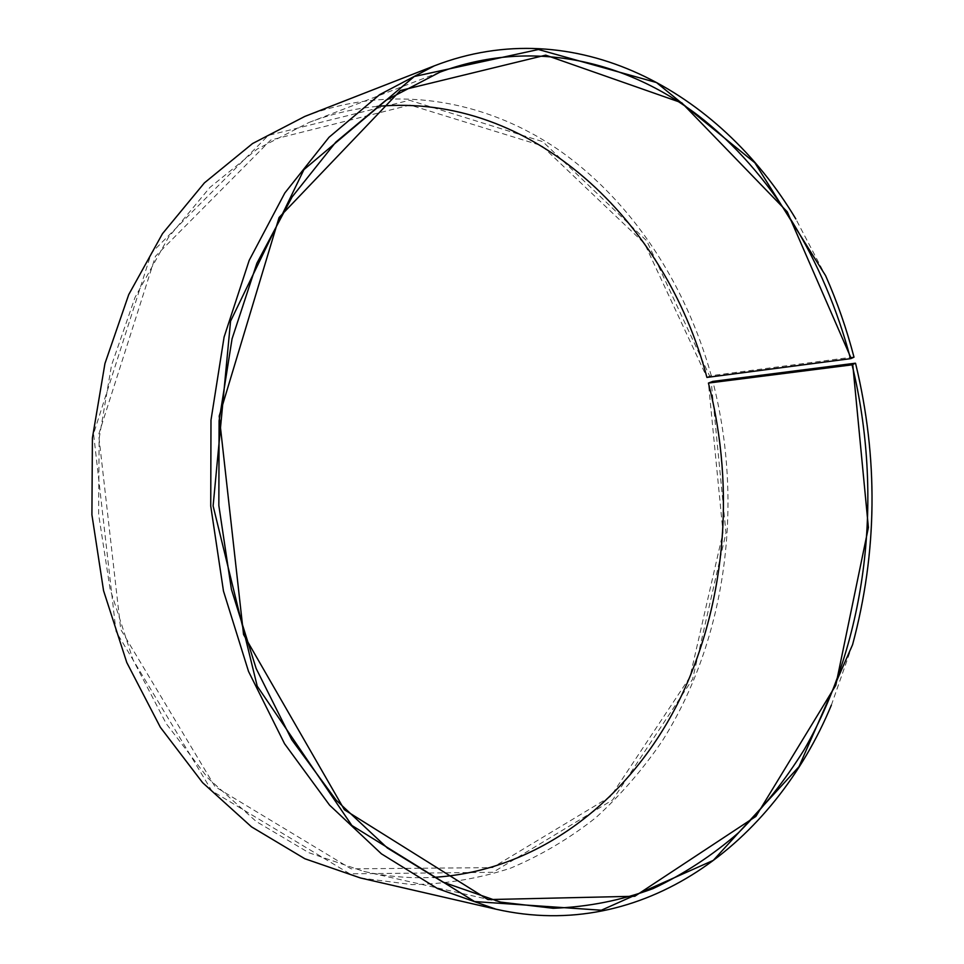 <?xml version="1.0" encoding="UTF-8"?>
<svg xmlns="http://www.w3.org/2000/svg" width="964" height="964" viewBox="0 0 964 964"><rect width="100%" height="100%" fill="white"/><g stroke="black" fill="none" stroke-linecap="round" stroke-linejoin="round"><path stroke-width="0.72" stroke-dasharray="4.82 3.62" d="M377.057 106.414C354.162 108.558 331.483 113.897 309.034 122.452L257.436 148.914L209.887 187.462L168.435 237.397L135.068 297.334L111.523 365.272L99.111 438.608L98.617 514.306L110.113 589.137L133.056 659.882L166.23 723.675L207.959 778.129L256.231 821.497L308.89 852.73L363.789 871.408C387.239 876.601 410.447 878.59 433.414 877.385M854.008 357.174L853.803 356.945C846.44 328.724 836.957 301.491 825.329 275.246L795.806 218.936M831.354 705.154L852.369 645.157C877.312 552.264 878.325 458.274 855.393 363.199M853.803 356.945L711.275 375.659C685.778 284.284 632.733 202.091 559.602 150.541C486.374 99.87 393.023 82.735 304.757 116.451M360.428 877.963L412.134 884.627C446.26 884.024 479.144 878.517 510.8 868.082C541.419 855.128 569.857 838.246 596.126 817.424C620.961 794.71 643.06 769.139 662.425 740.726C726.868 638.325 744.063 502.919 712.818 381.395M711.275 375.659L709.673 376.105L646.711 240.819L542.792 141.66L409.507 100.256L268.317 135.406L151.336 253.002L93.568 433.812L116.017 631.516L211.743 790.793L349.787 873.83L492.966 872.3L612.646 799.915L692.598 679.186L725.976 532.923L711.215 381.828M709.673 376.105L706.889 377.322L644.567 243.567L541.744 145.685L410.037 105.04L270.727 140.033L155.481 256.243L98.641 434.595L120.765 629.504L215.032 786.66L351.125 868.841L492.471 867.624L610.802 796.324L689.959 677.077L723.024 532.441L708.419 382.973M363.789 871.408L500.497 902.099M309.034 122.452L439.825 72.204"/><path stroke-width="1.45" d="M377.057 106.414C532.285 92.086 665.835 221.407 706.913 377.418L850.489 358.668C824.654 260.895 771.586 172.303 698.069 115.427C624.443 59.527 530.116 38.379 439.825 72.204L385.781 100.34L335.797 142.142L292.116 196.921L256.882 263.232L232.059 338.834L219.093 420.762L218.84 505.522L231.408 589.341L256.147 668.51L291.718 739.701L336.207 800.192L387.395 848.031L442.934 882.12L500.497 902.099L553.228 908.281C587.895 906.979 621.165 900.424 653.038 888.615C683.801 874.131 712.276 855.514 738.472 832.751C763.175 808.001 785.094 780.298 804.217 749.643C867.708 639.228 883.747 494.942 852.068 364.838L855.393 363.199L712.818 381.395L708.432 383.07L852.068 364.838M433.414 877.385C538.539 870.95 627.516 800.783 676.728 705.395C725.482 609.14 736.122 490.568 708.432 383.07M850.489 358.668L851.2 358.475L787.263 211.827L681.765 102.823L545.708 55.141L400.385 90.532L279.078 217.503L219.202 416.171L243.567 634.565L344.401 809.76L487.953 899.593L634.806 896.255L755.921 816.388L835.776 685.296L868.395 527.525L852.766 364.645M851.2 358.475L854.008 357.174C846.669 329.013 837.198 301.853 825.606 275.668L754.836 162.759L656.472 82.555L538.43 49.501L414.279 76.493L303.925 169.628L230.553 321.193L213.116 505.943L257.231 686.187L351.86 825.473L474.589 901.569L601.343 910.221L713.324 860.346L798.975 766.705L852.574 644.699C877.469 552.023 878.469 458.262 855.586 363.416M795.806 218.936C719.036 90.556 574.845 11.351 434.306 65.853L379.611 94.677L329.025 137.274L284.826 192.981L249.206 260.328L224.094 337.051L210.983 420.159L210.742 506.112L223.479 591.125L248.531 671.438L284.537 743.702L329.58 805.145L381.407 853.827L437.644 888.627L495.954 909.185C642.928 942.672 774.056 843.343 831.354 705.154M434.306 65.853L304.757 116.451L252.532 143.564L204.416 182.871L162.494 233.662L128.742 294.574L104.943 363.548L92.411 437.981L91.917 514.8L103.57 590.727L126.79 662.545L160.373 727.326L202.621 782.684L251.496 826.847L304.817 858.731L360.428 877.963L495.954 909.185"/></g></svg>
